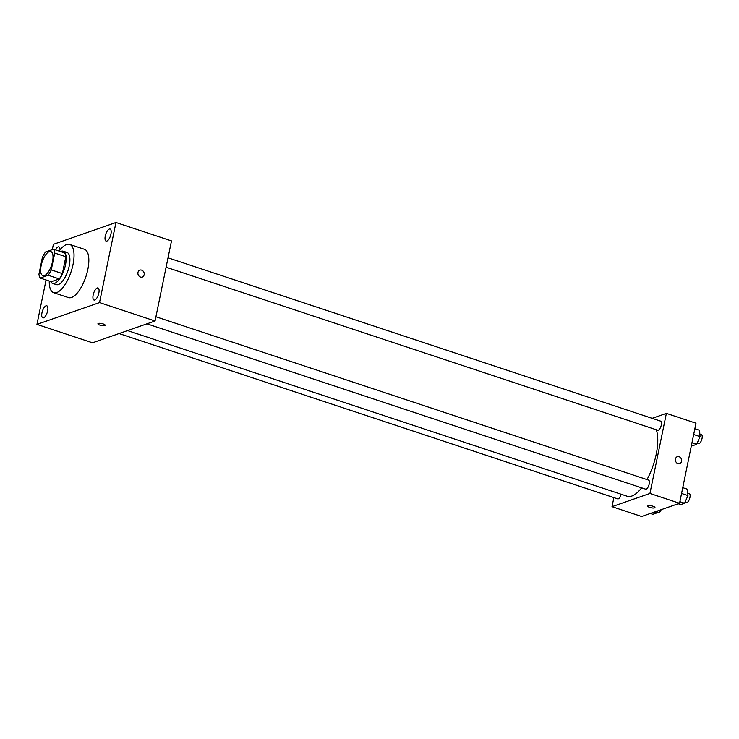 <?xml version="1.0" encoding="UTF-8"?>
<svg xmlns="http://www.w3.org/2000/svg" width="739" height="739" viewBox="0 0 739 739"><rect width="100%" height="100%" fill="white"/><g stroke="black" fill="none" stroke-linecap="round" stroke-linejoin="round"><path stroke-width="1.11" d="M52.524 261.652A12.72 4.988 108.3 0 1 42.834 275.702A12.72 4.988 108.3 0 1 42.105 262.059A12.72 4.988 108.3 0 1 50.843 251.556A12.72 4.988 108.3 0 1 52.524 261.652M53.504 249.228L45.522 252.008A16.415 6.439 108.3 0 0 42.409 257.348L38.945 274.206A16.415 6.439 108.3 0 0 40.174 278.04L48.155 275.25A16.415 6.439 108.3 0 0 51.268 269.911L54.732 253.052A16.415 6.439 108.3 0 0 53.504 249.228L64.607 252.904A16.415 6.439 108.3 0 1 65.836 256.738L54.732 253.052M40.174 278.04L51.287 281.716L59.268 278.936L48.155 275.25M65.836 256.738L62.381 273.596L51.268 269.911M62.381 273.596A16.415 6.439 108.3 0 1 59.268 278.936M50.658 281.513A16.96 6.651 -71.7 0 0 52.608 283.416A16.96 6.651 -71.7 0 0 54.658 283.333A16.96 6.651 -71.7 0 0 64.967 267.038A16.96 6.651 -71.7 0 0 63.286 251.214A16.96 6.651 -71.7 0 0 60.589 251.574M63.286 251.214L66.981 252.442A16.96 6.651 108.3 0 1 69.235 265.901A16.96 6.651 108.3 0 1 58.363 284.561A16.96 6.651 108.3 0 1 56.312 284.635L52.608 283.416M59.175 251.112A25.44 9.976 108.3 0 1 69.651 244.397A25.44 9.976 108.3 0 1 73.022 264.571A25.44 9.976 108.3 0 1 53.642 292.69A25.44 9.976 108.3 0 1 49.254 281.042M69.651 244.397L84.458 249.302A25.44 9.976 108.3 0 1 87.83 269.486A25.44 9.976 108.3 0 1 68.45 297.595L53.642 292.69M55.48 249.884A6.355 2.494 108.3 0 1 58.141 246.891A6.355 2.494 108.3 0 1 58.908 246.863A6.355 2.494 108.3 0 1 59.998 250.013M109.335 229.053A6.355 2.494 108.3 0 1 110.102 229.025A6.355 2.494 108.3 0 1 110.471 235.843A6.355 2.494 108.3 0 1 106.102 241.099A6.355 2.494 108.3 0 1 105.474 235.159A6.355 2.494 108.3 0 1 109.335 229.053M97.234 287.998A6.355 2.494 108.3 0 1 98.01 287.961A6.355 2.494 108.3 0 1 98.37 294.787A6.355 2.494 108.3 0 1 94.001 300.034A6.355 2.494 108.3 0 1 93.373 294.104A6.355 2.494 108.3 0 1 97.234 287.998M46.04 305.835A6.355 2.494 108.3 0 1 46.806 305.807A6.355 2.494 108.3 0 1 47.176 312.625A6.355 2.494 108.3 0 1 42.807 317.881A6.355 2.494 108.3 0 1 42.178 311.95A6.355 2.494 108.3 0 1 46.04 305.835M46.067 279.989L36.95 324.393L99.525 302.593L115.958 222.504L53.393 244.313L52.293 249.643M36.95 324.393L92.486 342.813L155.051 321.003L171.494 240.914L115.958 222.504M155.051 321.003L99.525 302.593M97.927 323.793A3.713 0.988 -168.4 0 0 99.894 325.114A3.713 0.988 -168.4 0 0 105.187 325.289A3.713 0.988 -168.4 0 0 101.751 323.571A3.713 0.988 -168.4 0 0 97.917 323.793A3.713 0.988 -168.4 0 0 99.894 325.114A3.713 0.988 -168.4 0 0 105.187 325.28M139.837 270.095A3.713 3.27 -109.2 0 1 142.285 277.097A3.713 3.27 -109.2 0 1 139.837 270.095A3.713 3.27 -109.2 0 1 142.285 277.097M656.287 429.747A38.16 14.965 108.3 0 1 656.25 454.079A38.16 14.965 108.3 0 1 646.994 479.583M641.646 487.842A38.16 14.965 108.3 0 1 627.18 496.248L127.542 330.592M166.09 267.222L657.692 430.218A4.767 1.866 -71.7 0 0 660.971 426.283A4.767 1.866 -71.7 0 0 660.694 421.165L168.021 257.819M621.166 494.252A4.767 1.866 108.3 0 1 617.684 498.88L119.034 333.557M155.929 316.763L648.593 480.11A4.767 1.866 108.3 0 1 649.23 483.888A4.767 1.866 108.3 0 1 645.6 489.153L146.941 323.83M613.869 497.615L612.012 506.677L649.932 493.458L666.375 413.378L652.149 418.329M649.932 493.458L679.547 503.277L641.628 516.496L612.012 506.677M652.99 506.243A3.713 0.988 11.6 0 1 654.966 507.564A3.713 0.988 11.6 0 1 651.133 507.785A3.713 0.988 11.6 0 1 647.697 506.076A3.713 0.988 11.6 0 1 652.99 506.243M679.547 503.277L695.99 423.198L666.375 413.378M677.293 456.665A3.713 3.27 -109.2 0 1 679.732 463.667A3.713 3.27 -109.2 0 1 677.293 456.665A3.713 3.27 -109.2 0 1 679.732 463.667M654.966 507.564A3.713 0.988 11.6 0 1 651.133 507.776A3.713 0.988 11.6 0 1 647.697 506.067M691.473 445.183L692.859 445.635L696.692 444.305L700.045 436.629L699.574 430.292L694.854 428.722M696.692 444.305L691.972 442.744M700.045 436.629L693.662 434.514M699.861 434.153L701.422 434.671A4.767 1.866 108.3 0 1 702.05 438.449A4.767 1.866 108.3 0 1 698.42 443.714L697.136 443.289M678.226 503.739L680.767 504.58L684.591 503.25L687.954 495.573L687.473 489.236L682.753 487.666M684.591 503.25L679.88 501.679M687.954 495.573L681.561 493.458M687.76 493.098L689.321 493.615A4.767 1.866 108.3 0 1 689.949 497.393A4.767 1.866 108.3 0 1 686.319 502.659L685.035 502.234M650.311 513.466L652.851 514.307L656.685 512.977L657.571 510.935M656.685 512.977L654.144 512.136M661.202 509.67A4.767 1.866 108.3 0 1 658.412 512.386L657.128 511.961"/></g></svg>
